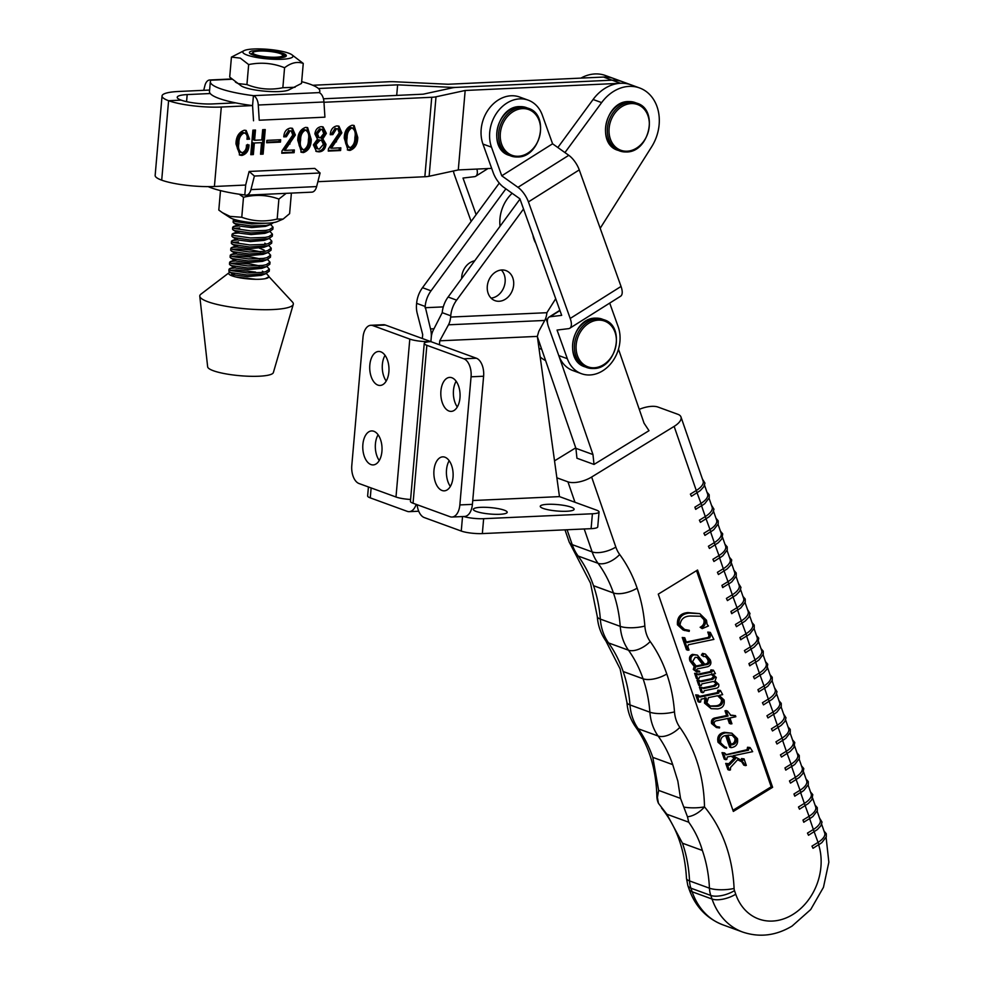 <?xml version="1.0" encoding="UTF-8"?>
<svg xmlns="http://www.w3.org/2000/svg" width="984" height="984" viewBox="0 0 984 984"><rect width="100%" height="100%" fill="white"/><g stroke="black" fill="none" stroke-linecap="round" stroke-linejoin="round"><path stroke-width="1.48" d="M580.917 78.105A40.615 32.607 110 0 1 605.467 75.522L614.004 78.622A40.615 32.607 110 0 0 603.524 77.059L448.114 84.255L394.756 81.758A15.227 2.89 -175 0 0 389.086 81.734L312.789 85.264M209.617 90.048L178.645 91.475A38.081 7.22 -175 0 0 162.04 95.965A38.081 7.22 -175 0 0 168.596 100.712A38.081 7.22 5 0 0 221.302 107.035L252.568 105.583A54.944 10.418 5 0 1 209.481 91.598L210.342 81.66A54.944 10.418 5 0 0 253.429 95.657A10.16 5.744 87.3 0 1 258.275 105.017L259.235 120.22L324.917 117.17L323.957 101.979A10.16 5.744 -92.7 0 0 319.111 92.607A54.944 10.418 5 0 0 319.825 91.155A54.944 10.418 5 0 0 301.67 81.684M603.524 77.059L612.06 80.171A40.615 32.607 -70 0 1 622.528 81.734A40.615 32.607 -70 0 0 612.06 80.171L456.65 87.367A15.227 2.89 -175 0 1 450.979 87.342L397.622 84.845L318.422 88.511M210.195 93.529L187.181 94.587A22.841 4.33 5 0 0 177.218 97.281A22.841 4.33 5 0 0 181.142 100.134L168.596 100.712L161.708 180.17A38.081 7.22 -175 0 1 155.152 175.423L162.04 95.965M396.7 95.399L397.622 84.845M331.362 148.24L340.833 147.797L340.599 150.527L328.262 151.093L328.459 148.805L339.271 132.828L337.746 128.806L336.626 128.658L332.838 134.599L330.255 134.722C330.636 129.667 332.85 126.739 336.909 125.927L338.976 126.198L341.842 132.852L331.362 148.24L329.947 147.723L335.04 141.327L336.454 141.844M297.758 140.22C297.906 133.467 300.526 129.187 305.655 127.379L307.648 127.649L311.252 139.593C311.153 146.37 308.558 150.7 303.466 152.582L301.498 152.311L297.758 140.22M266.885 140.368L280.661 139.728L280.452 142.114L266.676 142.754L266.885 140.368M242.248 152.704C245.151 151.438 246.553 148.892 246.467 145.042L249.05 144.931C248.817 150.65 246.443 154.144 241.929 155.435L239.961 155.152L235.988 143.947C236.037 136.801 238.817 132.225 244.303 130.22L246.172 130.491L249.555 139.138L246.972 139.261C247.599 135.706 246.64 133.603 244.081 132.938C240.44 134.894 238.706 138.424 238.878 143.529C237.919 148.313 239.038 151.376 242.248 152.704L239.739 152.028M242.667 132.422L245.164 133.086L242.667 132.422C239.014 134.377 237.279 137.908 237.464 143.012L238.878 143.529M235.607 102.865L212.765 103.923A22.841 4.33 -175 0 1 181.142 100.134L168.596 100.712L161.708 180.17A38.081 7.22 5 0 0 214.414 186.493L245.668 185.041L249.124 171.462L314.806 168.412L320.083 172.987L254.401 176.038L250.945 189.617A10.16 5.744 87.3 0 1 246.148 195.189A10.16 5.744 87.3 0 1 244.807 194.98A54.944 10.418 -175 0 1 208.19 186.628M317.869 181.696L424.854 176.739A15.227 2.89 5 0 0 429.122 176.259L458.286 169.937L465.174 90.479L620.596 83.283L612.06 80.171L456.65 87.367A15.227 2.89 5 0 0 452.369 87.847L423.206 94.181L323.465 98.794M424.854 176.739L431.742 97.281L323.982 102.275M262.666 129.703L265.25 129.581L263.122 154.119L260.539 154.23L261.535 142.655L254.364 142.988L253.355 154.562L250.772 154.685L252.9 130.159L255.483 130.036L254.598 140.257L261.769 139.925L262.666 129.703M284.88 150.392L294.351 149.949L294.105 152.68L281.768 153.246L281.965 150.958L292.789 134.98L291.252 130.958L290.132 130.81L286.344 136.751L283.761 136.874C284.142 131.819 286.369 128.892 290.415 128.08L292.482 128.35L295.36 135.005L284.88 150.392L283.453 149.875L288.546 143.48L289.972 143.996M326.368 133.369L322.838 138.892L325.987 144.291C325.384 149.027 323.072 151.548 319.05 151.856L316.491 151.524L313.367 144.882L317.488 139.138L314.892 133.898C315.495 129.617 317.611 127.207 321.239 126.653L323.084 126.911L326.368 133.369L324.941 132.852L321.411 138.375L322.838 138.892M344.252 138.067C344.388 131.315 347.02 127.034 352.149 125.226L354.142 125.497L357.746 137.44C357.647 144.205 355.052 148.535 349.96 150.429L347.979 150.158L344.252 138.067M557.842 147.526L593.094 99.495A40.615 32.607 -70 0 1 631.064 84.845A40.615 32.607 110 0 0 620.596 83.283M458.286 169.937L491.68 168.387M431.742 97.281A15.227 2.89 5 0 0 436.01 96.801L465.174 90.479M247.624 144.402C247.402 150.121 245.028 153.627 240.502 154.918L241.929 155.435M240.502 154.918L239.284 154.832M245.434 130.282L248.128 138.621L249.555 139.138M248.128 138.621L247.009 138.67M237.464 143.012C236.492 147.797 237.624 150.847 240.834 152.188M263.773 129.654L261.695 153.59L263.122 154.119M261.695 153.59L260.588 153.652M254.364 142.988L261.535 142.655M252.937 142.471L251.941 154.045L253.355 154.562M251.941 154.045L250.822 154.094M254.007 130.109L253.183 139.74L254.598 140.257M279.185 139.802L279.025 141.598L280.452 142.114M279.025 141.598L266.726 142.163M292.875 150.023L292.691 152.163L294.105 152.68M292.691 152.163L281.818 152.668M291.252 130.958L290.132 130.81M288.718 130.294L284.917 136.235L286.344 136.751M284.917 136.235L283.835 136.284M291.719 128.154L293.933 134.488L295.36 135.005M293.933 134.488L288.546 143.48M306.91 127.453L309.825 139.076L311.252 139.593M309.825 139.076C309.726 145.841 307.143 150.171 302.051 152.065L303.466 152.582M302.051 152.065L300.809 151.991M303.995 129.581L306.344 130.22L303.995 129.581C300.686 131.499 299.087 134.833 299.21 139.568C298.25 144.39 299.284 147.649 302.285 149.334M303.712 149.863C306.971 147.846 308.533 144.476 308.386 139.728C309.357 134.968 308.361 131.758 305.421 130.097C302.1 132.016 300.501 135.349 300.637 140.085C299.677 144.919 300.698 148.166 303.712 149.863L301.35 149.211M321.411 138.375L324.572 143.775L325.987 144.291M324.572 143.775C323.97 148.498 321.657 151.032 317.623 151.339L319.05 151.856M317.623 151.339L315.815 151.216M322.358 126.715L324.941 132.852M321.596 140.478L318.632 139.765L314.536 144.144L316.467 148.424L319.283 149.137L323.416 144.328L321.596 140.478L320.058 140.281L315.95 144.673L317.893 148.941M322.137 129.531L319.579 128.855L316.048 133.344L317.746 137.219L320.255 137.895L323.773 133.566L322.137 129.531L320.993 129.384L317.463 133.861L319.16 137.748M316.048 133.344L317.463 133.861M319.579 128.855L320.993 129.384M314.536 144.144L315.95 144.673M318.632 139.765L320.058 140.281M339.369 147.871L339.185 150.011L340.599 150.527M339.185 150.011L328.312 150.503M337.746 128.806L336.626 128.658M335.2 128.141L331.411 134.082L332.838 134.599M331.411 134.082L330.329 134.131M338.213 126.001L340.427 132.336L341.842 132.852M340.427 132.336L335.04 141.327M353.404 125.3L356.319 136.924L357.746 137.44M356.319 136.924C356.22 143.689 353.625 148.018 348.533 149.912L349.96 150.429M348.533 149.912L347.303 149.839M350.488 127.428L352.838 128.068L350.488 127.428C347.168 129.347 345.581 132.68 345.704 137.416C344.744 142.237 345.765 145.497 348.779 147.182M350.193 147.698C353.465 145.694 355.015 142.323 354.867 137.576C355.839 132.815 354.855 129.605 351.915 127.945C348.594 129.863 346.995 133.197 347.118 137.932C346.171 142.766 347.192 146.013 350.193 147.698L347.844 147.059M598.321 320.144A24.342 19.545 110 0 0 576.181 344.867A24.342 19.545 110 0 0 594.152 367.77A24.342 19.545 110 0 0 616.292 343.047A24.342 19.545 110 0 0 598.321 320.144M277.427 57.134A15.031 2.854 5 0 0 282.617 54.858A15.031 2.854 5 0 0 258.325 51.131A15.031 2.854 5 0 0 253.232 52.3A15.031 2.854 5 0 0 260.12 55.928A15.031 2.854 5 0 0 277.427 57.134M282.617 54.858L282.101 57.564M284.228 57.134L283.183 55.534M267.98 223.134L251.597 223.946L235.164 221.523L233.294 220.207L234.413 219.469M233.294 220.207L233.122 222.249L234.979 223.565L251.412 225.976L266.147 225.459L270.994 224.34L273.38 222.618M270.612 224.487L273.048 227.181L269.296 229.702L265.717 230.416L250.982 230.945L234.549 228.534L232.691 227.218L233.454 226.578L238.817 225.902M232.691 227.218L232.519 229.247L234.377 230.563L250.809 232.987L269.124 231.744L272.875 229.223L273.048 227.181M269.997 231.486L272.445 234.192L268.693 236.701L265.114 237.427L250.379 237.943L233.946 235.533L232.089 234.217L232.851 233.589L239.26 232.888M232.089 234.217L231.904 236.258L233.774 237.575L250.207 239.985L268.509 238.743L272.273 236.222L272.445 234.192M269.395 238.485L271.842 241.191L268.078 243.712L264.499 244.426L249.776 244.942L233.343 242.531L231.474 241.215L232.236 240.588L237.611 239.899M231.474 241.215L231.302 243.257L233.159 244.573L249.592 246.984L267.906 245.742L271.658 243.232L271.842 241.191M268.792 245.483L271.227 248.189L267.476 250.711L263.897 251.424L249.161 251.953L232.728 249.53L230.871 248.214L231.634 247.587L238.042 246.898M230.871 248.214L230.687 250.256L232.556 251.572L248.989 253.983L267.304 252.753L271.055 250.231L271.227 248.189M268.177 252.494L270.625 255.188L266.873 257.71L263.281 258.423L248.558 258.952L232.126 256.541L230.256 255.225L231.031 254.585L236.394 253.909M230.256 255.225L230.084 257.255L231.941 258.571L248.386 260.994L266.689 259.751L270.452 257.23L270.625 255.188M260.465 251.806L252.445 250.182L237.87 248.927L232.335 249.382M267.574 259.493L270.022 262.199L266.258 264.708L262.679 265.434L247.956 265.951L231.511 263.54L229.653 262.224L230.416 261.596L235.791 260.908M229.653 262.224L229.481 264.265L231.338 265.582L247.771 267.992L266.086 266.75L269.837 264.229L270.022 262.199M259.862 258.817L251.83 257.181L237.255 255.938L231.732 256.381M266.959 266.492L269.407 269.198L265.655 271.719L262.076 272.433L247.341 272.962L230.908 270.538L229.051 269.222L229.813 268.595L235.176 267.919M229.051 269.222L228.866 271.264L230.736 272.58L247.168 274.991L265.483 273.749L269.235 271.24L269.407 269.198M259.247 265.815L251.227 264.179L236.652 262.937L231.129 263.38M240.194 220.92L234.77 221.375M239.69 227.931L234.155 228.374M238.472 241.929L232.95 242.384M255.631 272.101L236.049 269.936L230.514 270.391M229.912 272.236A20.111 3.813 5 0 0 229.174 272.642L200.921 294.167A46.961 8.905 5 0 0 199.777 296.233L207.661 366.86A33.001 6.261 5 0 0 215.213 371.362A33.001 6.261 5 0 0 250.834 376.306A33.001 6.261 5 0 0 273.368 372.555L293.281 304.339A46.961 8.905 5 0 0 292.519 302.113L268.78 276.467M199.777 296.233A46.961 8.905 5 0 0 210.514 302.642A46.961 8.905 5 0 0 261.215 309.665A46.961 8.905 5 0 0 293.281 304.339M229.174 272.642A20.111 3.813 5 0 0 228.682 273.38A20.111 3.813 5 0 0 233.282 276.27A20.111 3.813 5 0 0 265.25 278.669A20.111 3.813 5 0 0 268.743 276.861L265.25 278.669M255.865 279.296L235.705 276.947M234.573 274.917L230.613 275.249M266.356 273.503L268.804 276.197M267.955 225.151L265.557 226.357L251.658 227.575L239.186 226.025L238.14 225.582L238.952 224.61M267.353 232.15L264.942 233.356L251.055 234.573L238.571 233.036L237.538 232.593L238.349 231.609M269.788 238.337L264.339 240.354L250.44 241.584L237.968 240.035L236.923 239.592L237.734 238.608M264.819 243.159L266.123 244.155M269.173 245.348L263.737 247.365L249.838 248.583L237.365 247.033L236.32 246.59L237.132 245.606M259.469 248.202L264.216 250.157M268.57 252.347L263.122 254.364L249.223 255.582L236.75 254.032L235.717 253.601L236.529 252.617M267.955 259.346L262.519 261.363L248.62 262.58L236.148 261.043L235.102 260.6L235.914 259.616M267.353 266.344L261.916 268.361L248.017 269.591L235.545 268.042L234.5 267.599L235.311 266.615M262.396 271.166L263.7 272.162M266.75 273.355L261.301 275.372L247.402 276.59L234.93 275.04L233.885 274.597L234.709 273.626M631.261 103.578A24.342 19.545 110 0 0 609.121 128.301A24.342 19.545 110 0 0 627.091 151.204A24.342 19.545 110 0 0 649.231 126.481A24.342 19.545 110 0 0 631.261 103.578M512.147 193.294A33.001 26.494 110 0 0 500.044 226.258M558.727 355.409L592.971 454.546L594.016 464.436L649.01 430.684L644.053 423.194L618.481 349.172M545.8 317.98L547.461 322.789M537.412 336.848L575.911 448.323L576.944 458.224L594.016 464.436L576.944 458.224M592.971 454.546L575.911 448.323M249.124 171.462L254.401 176.038M246.148 195.189L311.83 192.151A10.16 5.744 -92.7 0 0 316.627 186.579L320.083 172.987M244.807 194.98L245.668 185.041M559.957 310.563L550.117 316.762L561.679 315.347L519.884 198.793L503.685 187.267A15.227 6.31 -122.2 0 1 493.218 172.692L482.947 144.058A33.001 26.494 -70 0 1 498.31 99.987A33.001 26.494 -70 0 1 519.675 97.047L528.211 100.159A33.001 26.494 110 0 0 506.846 103.099A33.001 26.494 110 0 0 491.483 147.169L501.754 175.804L517.953 187.329A15.227 6.31 -122.2 0 1 528.42 201.905L570.203 318.459A15.227 6.31 -122.2 0 1 569.785 328.238A15.227 6.31 -122.2 0 1 568.617 328.644L557.055 330.058L567.325 358.693A33.001 26.494 110 0 0 581.433 373.686A33.001 26.494 110 0 0 611.593 362.702A33.001 26.494 110 0 0 618.161 326.676L609.711 303.097M569.785 328.238L620.621 296.221A15.227 6.31 -122.2 0 0 621.039 286.442L579.256 169.9A15.227 6.31 -122.2 0 0 568.789 155.312L552.59 143.787L542.319 115.153A33.001 26.494 110 0 0 528.211 100.159M581.433 373.686L572.909 370.574A33.001 26.494 -70 0 1 558.789 355.581L548.531 326.946A15.227 6.31 -122.2 0 1 548.937 317.168A15.227 6.31 -122.2 0 1 550.117 316.762M552.59 143.787L501.754 175.804M745.208 765.663L743.129 762.256L737.692 759.697L730.534 767.446L730.423 769.931L729.316 770.177L727.151 763.916L729.624 764.863L735.638 758.602L731.383 756.143L727.262 757.004L726.795 759.439L725.688 759.673L723.437 753.154L724.544 752.92L726.524 754.826L748.48 750.214L748.959 747.779L750.066 747.545L752.674 751.653L733.006 755.786L742.194 760.73L743.264 760.017L742.945 759.094L744.052 758.861L746.327 765.429L743.793 765.146L741.702 761.739L737.594 759.796M729.316 770.177L727.889 769.648L725.725 763.399L728.258 763.682M728.418 764.125L734.212 758.086L731.001 756.216M725.688 759.673L724.261 759.156L722.01 752.637L724.544 752.92M725.663 754.789L747.053 749.685L747.533 747.25L750.066 747.545M740.78 760.201L741.838 759.488L741.518 758.578L744.052 758.861M731.063 747.655L726.807 735.343C722.256 735.774 720.214 738.283 720.682 742.883L724.937 746.979L726.598 747.385L726.561 748.209L724.519 747.766L719.452 742.772C718.345 737.201 720.436 733.904 725.749 732.846L731.85 733.203L737.446 738.603C738.308 743.916 736.18 746.942 731.063 747.655L729.636 747.139L725.663 735.614M724.187 746.684L726.598 747.385M724.519 747.766L718.025 742.256C716.918 736.684 719.021 733.375 724.322 732.33L731.85 733.203M701.998 687.656L703.486 688.591L715.134 686.131L717.41 684.028L713.351 681.457L701.863 683.88L701.272 685.553L700.165 685.786L698.419 680.719L701.112 681.703L712.76 679.255L715.036 677.14L712.748 674.999L710.817 674.606L699.489 676.992L698.898 678.677L697.791 678.911L696.032 673.843L698.714 674.827L711.899 672.047L712.318 670.411L713.425 670.178L715.417 673.646L712.711 674.212L716.315 677.398L715.036 680.94L718.689 684.274C719.193 686.611 718.271 687.951 715.946 688.296L704.236 690.756L703.646 692.441L702.539 692.674L701.125 692.158L699.366 687.078L702.219 688.124M702.17 688.05L713.72 685.614L715.995 683.511L714.261 681.604M700.165 685.786L698.738 685.27L696.992 680.202L699.526 680.485M699.796 681.162L711.346 678.739L713.609 676.623L711.973 674.778M697.791 678.911L696.364 678.394L694.618 673.314L697.152 673.609M697.422 674.274L710.485 671.531L710.891 669.895L713.425 670.178M696.032 670.362L699.476 671.174L699.735 671.9L696.598 671.912L693.277 669.44L694.2 666.414L689.969 661.014C688.825 657.853 689.661 655.627 692.465 654.348L697.398 655.11L705.257 664.901L707.029 664.532C709.341 663.966 710.054 662.503 709.156 660.129L705.073 656.389L703.72 656.611L702.822 655.59L703.941 653.905L705.393 654.065L710.227 659.797C711.616 663.179 710.78 665.479 707.742 666.709L697.373 668.886L696.032 670.362L696.856 671.223M704.888 664.163L705.602 664.015C707.926 663.45 708.628 661.986 707.73 659.6L705.626 656.205M703.72 656.611L701.408 655.061L702.527 653.388L705.393 654.065M696.291 670.842L699.476 671.174M732.932 810.287L771.198 786.806L696.537 570.659M702.182 628.641L701.555 627.792C704.815 626.131 706.045 623.573 705.245 620.092L701.186 616.255L690.264 616.009C683.978 616.255 680.571 619.33 680.042 625.234L684.766 629.649L689.354 630.35L689.194 631.384L683.117 630.031L677.459 624.803C676.931 617.337 680.387 613.266 687.841 612.589L699.772 613.622L706.487 620.24L707.102 624.422L708.468 625.959L702.182 628.641L700.141 627.263C703.388 625.615 704.618 623.044 703.831 619.576L700.448 616.021M684.077 629.366L689.354 630.35M686.488 649.784L682.232 637.472L684.766 637.755L686.02 641.396L687.742 642.564L686.328 642.035L708.271 637.423L708.997 635.689L707.754 632.097L710.288 632.38L713.892 639.391L688.492 644.729L687.755 646.414L689.021 650.067L686.488 649.784M699.501 702.244L698.074 701.727L695.7 694.839L698.234 695.135L700.374 697.004L718.677 693.154L719.316 690.694L720.423 690.461L722.662 694.643L719.12 695.393L724.101 699.956C724.888 705.208 722.736 708.185 717.656 708.911L711.137 708.664L705.934 703.621L706.401 698.074L701.1 699.194L700.608 702.01L699.501 702.244L697.127 695.356L698.234 695.135M698.775 696.524L717.25 692.638L717.902 690.178L720.423 690.461M711.137 708.664L704.507 703.105L704.974 697.558M715.971 726.463L719.599 727.127L719.55 727.939L716.438 727.52L711.555 723.511C710.989 720.116 712.391 718.222 715.762 717.816L726.647 715.528L725.024 710.817L726.13 710.583L727.557 711.1L730.928 715.429L735.479 715.651L730.239 715.11M716.438 727.52L711.555 723.511M735.479 715.651L735.847 716.733L729.931 717.988L731.936 723.781L729.402 723.498L727.668 718.455M799.131 759.033L802.194 767.889A17.773 7.54 160.9 0 1 795.355 777.323L791.653 766.597M772.612 787.323L697.57 570.031L658.271 594.139L733.326 811.431L772.612 787.323L771.198 786.806M789.463 780.939L790.496 783.104L789.463 780.939L795.355 777.323L796.105 779.488M791.603 766.45L785.712 770.066L784.961 767.901L790.853 764.285A17.773 7.54 -19.1 0 0 797.692 754.851L794.629 745.995M780.447 754.863L781.493 757.028L780.447 754.863L786.351 751.247L782.637 740.521M782.587 740.386L776.991 743.99L775.946 741.825L781.837 738.209A17.773 7.54 -19.1 0 0 788.688 728.775L785.626 719.919M771.444 728.787L772.489 730.952L771.444 728.787L777.335 725.171L773.633 714.446M773.584 714.31L767.987 717.914L766.942 715.749L772.834 712.133A17.773 7.54 -19.1 0 0 779.672 702.699L776.622 693.843M762.44 702.711L763.473 704.876L762.44 702.711L768.332 699.095L764.63 688.37M764.58 688.234L758.689 691.85L757.938 689.673L763.83 686.057A17.773 7.54 -19.1 0 0 770.669 676.623L767.618 667.767M753.436 676.635L754.47 678.8L753.436 676.635L759.328 673.019L755.626 662.293M755.577 662.158L749.685 665.774L748.935 663.597L754.826 659.981A17.773 7.54 -19.1 0 0 761.665 650.547L758.602 641.691M744.421 650.559L745.466 652.724L744.421 650.559L750.325 646.943L746.61 636.217M746.561 636.082L740.669 639.698L739.919 637.521L745.811 633.905A17.773 7.54 -19.1 0 0 752.662 624.471L749.599 615.615M735.417 624.483L736.462 626.66L735.417 624.483L741.309 620.867L737.606 610.154M737.557 610.006L731.666 613.622L730.915 611.445L736.807 607.829A17.773 7.54 -19.1 0 0 743.658 598.407L740.595 589.551M726.413 598.407L727.447 600.584L726.413 598.407L732.305 594.791L728.603 584.078M728.554 583.93L722.662 587.546L721.912 585.369L727.803 581.753A17.773 7.54 -19.1 0 0 734.642 572.331L731.592 563.475M717.41 572.331L718.443 574.508L717.41 572.331L723.301 568.715L719.599 558.002M719.55 557.854L713.941 561.47L712.908 559.306L718.8 555.677A17.773 7.54 -19.1 0 0 725.639 546.255L722.576 537.399M708.406 546.268L709.439 548.432L708.406 546.268L714.298 542.651L710.596 531.926M710.546 531.778L704.938 535.394L703.892 533.23L709.796 529.613A17.773 7.54 -19.1 0 0 716.635 520.179L713.572 511.323M699.39 520.192L700.436 522.356L699.39 520.192L705.282 516.575L701.58 505.85M701.531 505.702L695.639 509.318L694.889 507.154L700.78 503.537A17.773 7.54 -19.1 0 0 707.631 494.103L704.569 485.247M690.387 494.116L691.432 496.28L690.387 494.116L696.278 490.499L674.138 426.392L591.642 477.031L615.836 547.092A33.001 26.494 110 0 0 619.686 554.496A149.297 119.851 -70 0 1 637.128 588.161A17.773 7.528 161 0 1 613.426 592.946A131.524 105.595 110 0 0 598.051 563.303L578.149 556.034A131.524 105.595 -70 0 1 593.512 585.689L613.426 592.946A17.773 14.268 -70 0 0 613.426 592.971A17.773 14.268 -70 0 0 613.438 592.983L593.524 585.726A131.524 105.595 -70 0 1 600.326 619.096A50.774 40.762 110 0 0 608.567 642.933A131.524 105.595 -70 0 1 623.167 671.519L643.069 678.775A131.524 105.595 110 0 0 628.468 650.19L608.567 642.933A17.773 9.287 -35.6 0 1 605.898 640.99C600.855 633.794 597.977 625.639 597.276 616.501A17.773 5.203 -4.3 0 0 600.326 619.096L620.24 626.365A131.524 105.595 110 0 0 613.438 592.983A17.773 7.54 160.9 0 0 637.128 588.161A149.297 119.851 -70 0 1 644.852 626.045A33.001 26.494 110 0 0 650.203 641.531A149.297 119.851 -70 0 1 666.783 673.991A17.773 7.528 161 0 1 643.069 678.775A17.773 14.268 -70 0 0 643.081 678.8A17.773 14.268 -70 0 0 643.081 678.812L623.179 671.555A131.524 105.595 -70 0 1 629.981 704.925A50.774 40.762 110 0 0 638.21 728.763A131.524 105.595 -70 0 1 652.81 757.372L658.64 790.398L657.398 797.397L658.444 803.313L666.881 814.235L682.466 843.202A131.524 105.595 -70 0 1 689.538 880.926A25.387 20.381 110 0 0 690.891 888.183L692.133 891.775A71.082 57.06 110 0 0 722.785 924.8C706.5 918.38 695.27 906.485 689.083 889.142A17.773 7.54 -19.1 0 0 692.133 891.775L712.035 899.032A17.773 7.54 -19.1 0 0 735.737 894.222A53.308 42.792 110 0 0 792.76 914.542A53.308 42.792 110 0 0 818.651 844.826M818.614 844.678L813.018 848.294L811.972 846.129L817.864 842.501A17.773 7.54 -19.1 0 0 824.715 833.079L821.652 824.223M807.47 833.091L808.516 835.256L807.47 833.091L813.362 829.475L809.66 818.75M809.611 818.602L803.719 822.218L802.969 820.053L808.86 816.437A17.773 7.54 -19.1 0 0 815.699 807.003L812.649 798.147M798.467 807.015L799.5 809.18L798.467 807.015L804.359 803.399L800.656 792.673M800.607 792.526L794.715 796.142L793.965 793.977L799.857 790.361A17.773 7.54 -19.1 0 0 806.696 780.927L803.633 772.071M575.738 447.831L554.521 460.856M808.147 785.109L811.197 793.965A17.773 7.54 160.9 0 1 804.359 803.399L805.109 805.564M790.127 732.957L793.19 741.813A17.773 7.54 160.9 0 1 786.351 751.247L787.102 753.412M817.15 811.185L820.213 820.041A17.773 7.54 160.9 0 1 813.362 829.475L814.112 831.64M781.124 706.881L784.186 715.737A17.773 7.54 160.9 0 1 777.335 725.171L778.086 727.348M772.12 680.805L775.171 689.661A17.773 7.54 160.9 0 1 768.332 699.095L769.082 701.272M745.097 602.589L748.16 611.445A17.773 7.54 160.9 0 1 741.309 620.867L742.059 623.044M754.101 628.653L757.163 637.509A17.773 7.54 160.9 0 1 750.325 646.943L751.075 649.12M736.094 576.513L739.144 585.369A17.773 7.54 160.9 0 1 732.305 594.791L733.055 596.968M763.104 654.729L766.167 663.585A17.773 7.54 160.9 0 1 759.328 673.019L760.079 675.196M727.078 550.437L730.14 559.293A17.773 7.54 160.9 0 1 723.301 568.715L724.052 570.892M718.074 524.361L721.137 533.217A17.773 7.54 160.9 0 1 714.298 542.651L715.048 544.816M709.07 498.285L712.133 507.141A17.773 7.54 160.9 0 1 705.282 516.575L706.032 518.74M674.138 426.392A17.773 7.54 -19.1 0 0 680.977 416.97A17.773 7.54 -19.1 0 0 677.939 414.326L658.025 407.068A17.773 7.54 -19.1 0 0 639.268 409.356M680.977 416.97L703.117 481.065A17.773 7.54 160.9 0 1 696.278 490.499L697.029 492.664M574.988 502.283L567.928 481.84L556.858 477.806M567.928 481.84A17.773 7.54 -19.1 0 0 591.642 477.031M680.51 798.381L677.841 781.099L672.724 764.63A131.524 105.595 110 0 0 658.111 736.02L638.21 728.763A17.773 9.287 -35.6 0 1 635.541 726.819C630.498 719.624 627.62 711.469 626.919 702.33A17.773 5.203 -4.3 0 0 629.981 704.925L649.883 712.195A131.524 105.595 110 0 0 643.081 678.812A17.773 7.54 160.9 0 0 666.783 673.991A149.297 119.851 -70 0 1 674.495 711.875A33.001 26.494 110 0 0 679.846 727.361A149.297 119.851 -70 0 1 704.495 806.88A17.773 9.606 140.2 0 1 687.459 816.769L680.51 798.381L658.64 790.398M826.105 837.384L828.848 862.205L823.46 887.31L810.705 909.548L792.095 926.055C776.019 935.698 759.55 937.703 742.686 932.057A71.082 57.06 -70 0 1 712.035 899.032L710.792 895.44A25.387 20.381 -70 0 1 709.439 888.183A131.524 105.595 110 0 0 702.367 850.459C699.39 840.188 694.839 830.767 688.739 822.206L687.459 816.769M635.541 726.819C648.997 745.786 656.107 768.947 656.869 796.314L656.869 796.314A17.773 4.588 -1.1 0 0 657.398 797.397M684.138 807.138A17.773 4.588 -1.1 0 0 704.495 806.88A149.297 119.851 -70 0 1 734.089 888.454A7.614 6.113 110 0 0 734.495 890.631L735.737 894.222M695.934 509.318L694.889 507.154M704.938 535.394L703.892 533.23M722.945 587.546L721.912 585.369M713.941 561.47L712.908 559.306M758.971 691.838L757.938 689.673M749.968 665.762L748.935 663.597M731.961 613.622L730.915 611.445M740.964 639.698L739.919 637.521M776.991 743.99L775.946 741.825M767.987 717.914L766.942 715.749M813.018 848.294L811.972 846.129M804.002 822.218L802.969 820.053M785.995 770.066L784.961 767.901M794.998 796.142L793.965 793.977M684.544 630.547L677.459 624.803M705.245 620.092L703.831 619.576M701.555 627.792L700.141 627.263M678.886 625.32C678.345 617.854 681.801 613.782 689.255 613.106L687.841 612.589M689.255 613.106L699.772 613.622M686.906 642.527L709.698 637.939L710.423 636.205L709.181 632.614L707.754 632.097M709.181 632.614L710.288 632.38M710.423 636.205L708.997 635.689M709.698 637.939L708.271 637.423M687.902 650.301L683.659 637.989L682.232 637.472M683.659 637.989L684.766 637.755M696.598 671.912L694.692 669.956L695.626 666.931L691.383 661.531C690.251 658.37 691.088 656.156 693.892 654.864L697.398 655.11M706.291 656.316L705.073 656.389M695.184 657.312L692.601 661.58L696.734 666.697L704.138 665.135L697.816 657.509L695.184 657.312M695.626 666.931L694.2 666.414M691.383 661.531L689.969 661.014M694.692 669.956L693.277 669.44M703.941 653.905L702.527 653.388M702.822 655.59L701.408 655.061M709.156 660.129L707.73 659.6M707.029 664.532L705.602 664.015M693.892 654.864L692.465 654.348M704.138 665.135L702.724 664.618L697.115 657.312M695.934 666.045L702.724 664.618M712.318 670.411L710.891 669.895M711.899 672.047L710.485 671.531M697.25 673.892L698.714 674.827L697.471 674.372M696.032 673.843L694.618 673.314M715.036 677.14L713.609 676.623M712.76 679.255L711.346 678.739M699.624 680.768L701.112 681.703L699.845 681.248M698.419 680.719L696.992 680.202M717.41 684.028L715.995 683.511M715.134 686.131L713.72 685.614M702.539 692.674L700.793 687.595L699.366 687.078M700.793 687.595L701.899 687.361M712.711 674.212L711.567 673.794M699.304 697.004L700.374 697.004L698.96 696.487M717.496 695.737L708.492 697.631L706.869 702.896L710.497 706.278L716.856 706.364C720.891 706.131 722.933 704.064 722.982 700.153L718.468 696.057M705.934 703.621L704.507 703.105M719.316 690.694L717.902 690.178M719.624 691.567L718.197 691.051M718.677 693.154L717.25 692.638M697.127 695.356L695.7 694.839M709.808 705.983L715.429 705.836C719.476 705.614 721.518 703.548 721.555 699.636L717.668 695.786M716.856 706.364L715.429 705.836M722.982 700.153L721.555 699.636M730.829 724.015L728.824 718.222L717.09 720.682C714.79 720.891 713.867 722.145 714.31 724.433L716.635 726.77L719.599 727.127M712.982 724.027C712.404 720.632 713.806 718.738 717.188 718.332L728.074 716.044L726.45 711.334L725.024 710.817M726.45 711.334L727.557 711.1M728.074 716.044L726.647 715.528M717.188 718.332L715.762 717.816M727.914 735.109L731.296 744.888C734.95 744.617 736.647 742.625 736.364 738.898L732.736 735.294L727.914 735.109M725.749 732.846L724.322 732.33M719.452 742.772L718.025 742.256M729.87 744.371C733.535 744.101 735.22 742.108 734.95 738.381L732.01 735.073M736.364 738.898L734.95 738.381M743.129 762.256L741.702 761.739M744.913 764.814L743.498 764.297M742.945 759.094L741.518 758.578M743.264 760.017L741.838 759.488M748.959 747.779L747.533 747.25M749.255 748.639L747.828 748.123M748.48 750.214L747.053 749.685M723.437 753.154L722.01 752.637M735.638 758.602L734.212 758.086M729.082 765.232L729.624 764.863L728.541 764.47M727.151 763.916L725.725 763.399M231.437 57.109L229.702 77.096L241.314 85.952A25.166 4.772 5 0 0 243.085 86.863A25.166 4.772 5 0 0 266.873 91.34A25.166 4.772 5 0 0 288.57 90.048L301.522 83.419L303.257 63.431C297.353 61.279 291.129 62.718 284.573 67.736C272.949 63.099 260.981 62.053 248.669 64.575L240.293 58.117L231.437 57.109L244.389 50.491A25.166 4.772 5 0 0 245.877 54.587A25.166 4.772 5 0 0 277.931 59.36A25.166 4.772 5 0 0 291.645 54.587A25.166 4.772 5 0 0 289.874 53.665A25.166 4.772 5 0 0 266.086 49.2A25.166 4.772 5 0 0 244.389 50.491M235.459 82.139L238.091 83.566L246.935 84.562L248.669 64.575M278.632 52.164A18.536 3.518 -175 0 1 284.081 53.788A18.536 3.518 -175 0 1 285.938 56.371A18.536 3.518 -175 0 1 270.538 57.847A18.536 3.518 -175 0 1 251.683 54.464A18.536 3.518 -175 0 1 249.702 53.234A18.536 3.518 -175 0 1 252.15 50.959L263.86 49.999L278.632 52.164L283.896 54.218L285.409 56.703M291.645 54.587L303.257 63.431M246.935 84.562C258.571 89.2 270.538 90.245 282.851 87.724L284.573 67.736M282.851 87.724L295.065 87.269M252.15 50.959L256.566 51.303M284.683 54.747L273.515 51.426L263.86 49.999M566.722 511.262A17.011 3.223 -175 0 1 549.146 509.958A17.011 3.223 -175 0 1 540.253 506.305A17.011 3.223 -175 0 1 547.67 504.312A17.011 3.223 -175 0 1 565.246 505.628A17.011 3.223 -175 0 1 574.139 509.269A17.011 3.223 -175 0 1 566.722 511.262M499.786 514.288A17.011 3.223 -175 0 1 482.209 512.984A17.011 3.223 -175 0 1 473.316 509.331A17.011 3.223 -175 0 1 480.733 507.338A17.011 3.223 -175 0 1 498.31 508.654A17.011 3.223 -175 0 1 507.203 512.295A17.011 3.223 -175 0 1 499.786 514.288M501.336 270.01A15.99 12.841 -70 0 1 505.124 281.916A15.99 12.841 -70 0 1 491.077 298.115M487.301 286.221A15.99 12.841 110 0 0 494.989 300.649A15.99 12.841 110 0 0 513.648 285.028A15.99 12.841 110 0 0 505.948 270.6A15.99 12.841 110 0 0 487.301 286.221M463.648 516.502A15.227 2.878 -175 0 0 483.648 518.691L592.405 513.771A15.227 2.878 -175 0 0 599.047 511.988A15.227 2.878 -175 0 0 596.427 510.093L559.466 496.613L537.338 336.393L538.814 331.288L544.73 320.452A15.227 8.61 -92.6 0 0 546.883 312.703L555.714 298.718M600.191 228.288L651.617 146.85A40.615 32.607 110 0 0 639.588 87.957A40.615 32.607 110 0 0 601.63 102.607L564.939 152.582M523.537 208.989L456.637 300.145A25.387 20.381 110 0 0 450.746 315.79L450.635 317.057A15.227 8.61 -92.6 0 1 448.483 324.806L439.762 340.808L439.418 344.744M450.746 315.79L442.222 312.678L433.378 329.96A15.227 8.61 -92.6 0 0 431.226 337.697L430.881 341.632A15.227 2.878 5 0 0 424.239 343.416A15.227 2.878 5 0 0 426.859 345.31L413.046 503.23L450.02 516.711A15.227 8.61 -92.6 0 0 452.013 517.031A15.227 8.61 -92.6 0 0 459.848 504.927L471.065 376.798A15.227 8.61 -92.6 0 0 463.833 358.791L426.859 345.31M417.118 504.718A15.227 8.61 -92.6 0 0 424.288 517.572L461.262 531.053A15.227 2.878 -175 0 0 482.344 533.586L591.101 528.666A15.227 2.878 -175 0 0 597.743 526.883L599.047 511.988M442.222 312.678A25.387 20.381 -70 0 1 448.101 297.033L519.995 199.088M559.466 496.613L472.738 500.536M537.338 336.393L439.762 340.808M449.184 460.709A17.011 9.619 -92.6 0 0 446.515 469.811A17.011 9.619 -92.6 0 0 450.352 486.44M433.969 470.377A17.011 9.619 -92.6 0 0 444.264 490.844A17.011 9.619 -92.6 0 0 453.021 477.326A17.011 9.619 -92.6 0 0 442.726 456.859A17.011 9.619 -92.6 0 0 433.969 470.377M456.146 381.238A17.011 9.619 -92.6 0 0 453.476 390.353A17.011 9.619 -92.6 0 0 457.302 406.97M440.918 390.919A17.011 9.619 -92.6 0 0 451.213 411.386A17.011 9.619 -92.6 0 0 459.971 397.868A17.011 9.619 -92.6 0 0 449.676 377.401A17.011 9.619 -92.6 0 0 440.918 390.919M452.013 517.031L464.559 516.465A15.227 8.61 -92.6 0 0 472.406 504.362L483.611 376.232A15.227 8.61 -92.6 0 0 476.379 358.225L430.881 341.632A15.227 2.878 -175 0 1 409.799 339.086L395.986 497.006L359.012 483.525A15.227 8.61 87.4 0 1 351.792 465.518L362.998 337.389A15.227 8.61 87.4 0 1 370.845 325.286A15.227 8.61 87.4 0 1 372.838 325.606L409.799 339.086M413.046 503.23A15.227 2.878 -175 0 1 410.426 501.336L424.239 343.416M461.631 278.595A15.99 12.841 -70 0 1 461.705 276.885A15.99 12.841 -70 0 1 474.682 260.822M499.282 183.098L422.505 287.697A25.387 20.381 110 0 0 416.626 303.343L416.515 304.61A15.227 8.61 87.4 0 0 417.228 313.404L422.689 334.585L422.345 338.521M416.626 303.343L425.162 306.454L430.512 328.914A15.227 8.61 87.4 0 1 431.226 337.697L430.881 341.632L385.384 325.04A15.227 8.61 87.4 0 0 383.391 324.72L370.845 325.286M368.422 486.957L367.635 495.961A15.227 2.878 5 0 0 370.267 497.867L407.228 511.348A15.227 8.61 87.4 0 0 409.221 511.655A15.227 8.61 87.4 0 0 416.134 504.362M425.162 306.454A25.387 20.381 -70 0 1 431.041 290.809L505.887 188.83M443.292 306.897L425.039 307.721M379.258 460.512A17.011 9.619 87.4 0 1 375.421 443.882A17.011 9.619 87.4 0 1 378.09 434.78M362.875 444.448A17.011 9.619 87.4 0 1 371.632 430.93A17.011 9.619 87.4 0 1 381.927 451.398A17.011 9.619 87.4 0 1 373.17 464.915A17.011 9.619 87.4 0 1 362.875 444.448M386.208 381.042A17.011 9.619 87.4 0 1 382.37 364.424A17.011 9.619 87.4 0 1 385.052 355.322M369.824 364.99A17.011 9.619 87.4 0 1 378.582 351.472A17.011 9.619 87.4 0 1 388.877 371.94A17.011 9.619 87.4 0 1 380.119 385.457A17.011 9.619 87.4 0 1 369.824 364.99M395.986 497.006A15.227 2.878 5 0 0 410.586 499.478M522.479 108.621A24.342 19.545 110 0 0 500.339 133.344A24.342 19.545 110 0 0 518.31 156.247A24.342 19.545 110 0 0 540.45 131.524A24.342 19.545 110 0 0 522.479 108.621M259.235 120.22L324.917 117.17M253.528 120.786L252.568 105.583L253.429 95.657L319.111 92.607M203.713 90.319L204.918 85.559A10.16 5.744 87.3 0 1 209.715 79.987A10.16 5.744 87.3 0 1 211.056 80.208A54.944 10.418 5 0 0 210.342 81.66M286.196 193.331L278.89 199.075C267.439 194.893 255.631 194.291 243.491 197.28L239.173 194.205M290.624 193.122L289.714 193.172M283.097 219.1L277.156 221.646A25.166 4.772 -175 0 1 234.389 219.457A25.166 4.772 -175 0 1 229.912 217.55L222.47 212.716L230.047 216.394L241.769 217.267C253.22 221.437 265.028 222.04 277.168 219.063L283.097 219.1L289.603 213.663L291.338 193.676M220.49 190.613L218.805 210.072L222.47 212.716M243.491 197.28L241.769 217.267M278.89 199.075L277.168 219.063M453.439 170.982A15.227 6.31 57.8 0 0 454.473 174.943L471.139 221.437M537.51 337.586L541.667 349.185M476.933 169.076A15.227 6.31 57.8 0 1 475.739 176.247A15.227 6.31 57.8 0 1 474.571 176.653L463.009 178.055L476.133 214.647M545.579 360.525A33.001 26.494 -70 0 1 540.179 356.921M186.566 101.647L187.181 94.587M450.906 88.166L450.979 87.342M214.414 186.493L221.302 107.035M429.122 176.259L436.01 96.801M299.21 139.568L300.637 140.085M345.704 137.416L347.118 137.932M602.294 319.148A25.387 20.381 110 0 0 595.763 318.164A25.387 20.381 110 0 0 573.303 339.935A25.387 20.381 110 0 0 584.902 366.835C563.094 360.501 572.577 317.672 595.566 318.127L604.127 319.812A25.387 20.381 110 0 0 597.596 318.828A25.387 20.381 110 0 0 575.136 340.599A25.387 20.381 110 0 0 586.735 367.512A25.387 20.381 110 0 0 593.254 368.496M635.221 102.582A25.387 20.381 110 0 0 628.702 101.598A25.387 20.381 110 0 0 606.23 123.369A25.387 20.381 110 0 0 617.829 150.281C596.033 143.935 605.517 101.106 628.505 101.561L637.054 103.246A25.387 20.381 110 0 0 630.535 102.262A25.387 20.381 110 0 0 608.063 124.045A25.387 20.381 110 0 0 619.662 150.946A25.387 20.381 110 0 0 626.193 151.93M250.945 189.617L316.627 186.579M579.256 169.9L528.42 201.905M621.039 286.442L570.203 318.459M482.947 144.058L491.483 147.169M558.789 355.581L567.325 358.693M568.789 155.312L517.953 187.329M797.003 752.846L799.266 755.503L799.291 758.578L794.875 764.359L791.886 766.45L787.151 753.559M787.987 726.77L790.25 729.427L790.275 732.502L785.859 738.283L782.883 740.374L778.135 727.484M778.984 700.694L781.247 703.363L781.271 706.426L776.856 712.207L773.879 714.298L769.131 701.408M769.98 674.618L772.243 677.287L772.268 680.35L767.852 686.131L764.863 688.222L760.128 675.331M760.976 648.542L763.24 651.211L763.264 654.274L758.849 660.055L755.86 662.146L751.124 649.255M751.961 622.466L754.224 625.135L754.248 628.198L749.833 633.979L746.856 636.07L742.108 623.179M742.957 596.39L745.22 599.059L745.245 602.122L740.829 607.903L737.852 610.006L733.105 597.116M733.953 570.314L736.216 572.983L736.241 576.058L731.825 581.827L728.836 583.93L724.101 571.04M724.95 544.238L727.213 546.907L727.237 549.982L722.822 555.763L719.833 557.854L715.097 544.964M715.934 518.174L718.197 520.831L718.222 523.906L713.806 529.687L710.829 531.778L706.081 518.888M706.93 492.098L709.193 494.755L709.218 497.83L704.802 503.611L701.826 505.702L697.078 492.812M824.014 831.062L826.277 833.731L826.302 836.806L821.886 842.587L818.909 844.678L814.162 831.788M815.01 804.998L817.274 807.655L817.298 810.73L812.882 816.511L809.906 818.602L805.158 805.711M806.007 778.922L808.27 781.579L808.294 784.654L803.879 790.435L800.89 792.526L796.154 779.635M619.686 554.496A17.773 9.348 143.6 0 1 598.051 563.303A50.774 40.762 -70 0 1 592.134 551.901L572.221 544.632A50.774 40.762 110 0 0 578.149 556.034A17.773 9.348 143.6 0 1 575.517 554.14L569.183 542A17.773 7.54 160.9 0 0 572.221 544.632L567.091 529.761M615.836 547.092A17.773 7.54 160.9 0 1 592.134 551.901L584.213 528.986M650.203 641.531A17.773 9.287 144.4 0 1 628.468 650.19A50.774 40.762 -70 0 1 620.24 626.365A17.773 5.203 175.7 0 0 644.852 626.045M679.846 727.361A17.773 9.287 144.4 0 1 658.111 736.02A50.774 40.762 -70 0 1 649.883 712.195A17.773 5.203 175.7 0 0 674.495 711.875M672.724 764.63L652.81 757.372M688.739 822.206L666.881 814.235M702.367 850.459L682.466 843.202M734.089 888.454A17.773 4.883 -2.6 0 1 709.439 888.183L689.538 880.926A17.773 4.883 -2.6 0 1 686.475 878.368L687.841 885.538A17.773 7.54 -19.1 0 0 690.891 888.183L710.792 895.44A17.773 7.54 -19.1 0 0 734.495 890.631M712.539 671.063L711.112 670.534M734.212 715.749L732.785 715.233M546.883 312.703L450.635 317.057M462.529 516.551L461.262 531.053M601.63 102.607L593.094 99.495M456.637 300.145L448.101 297.033M483.648 518.691L482.344 533.586M592.405 513.771L591.101 528.666M544.73 320.452L448.483 324.806M459.848 504.927L472.406 504.362M471.065 376.798L483.611 376.232M463.833 358.791L476.379 358.225M371.128 487.953L370.267 497.867M422.505 287.697L431.041 290.809M434.042 328.754L430.512 328.914M372.838 325.606L385.384 325.04M532.922 235.164A25.387 20.381 110 0 0 535.862 243.368M526.452 107.625A25.387 20.381 110 0 0 519.933 106.641A25.387 20.381 110 0 0 497.461 128.412A25.387 20.381 110 0 0 509.06 155.312C487.264 148.978 496.736 106.149 519.724 106.604L528.285 108.289A25.387 20.381 110 0 0 521.766 107.305A25.387 20.381 110 0 0 499.294 129.076A25.387 20.381 110 0 0 510.893 155.989A25.387 20.381 110 0 0 517.412 156.973M258.275 105.017L323.957 101.979M211.056 80.208L231.83 79.237M541.729 349.357L538.998 348.361M614.004 78.622L639.588 87.957M604.127 319.812C625.922 326.147 616.439 368.988 593.45 368.52L584.902 366.835M283.49 55.854L284.524 57.047M253.232 52.3L250.969 54.132M233.454 226.578L238.19 224.795M232.851 233.589L237.587 231.806M232.236 240.588L236.972 238.804M231.634 247.587L236.369 245.803M231.031 254.585L235.754 252.814M230.416 261.596L235.151 259.813M229.813 268.595L234.549 266.812M230.416 275.151L233.934 273.81M229.543 272.039L233.885 274.597M230.145 265.04L234.5 267.599M230.76 258.029L235.102 260.6M231.363 251.031L235.717 253.601M231.966 244.032L236.32 246.59M232.581 237.021L236.923 239.592M233.183 230.022L237.538 232.593M270.391 231.338L265.68 233.11M233.786 223.024L238.14 225.582M270.994 224.34L266.295 226.111M637.054 103.246C658.862 109.581 649.379 152.422 626.39 151.966L617.829 150.281M559.859 310.292L548.937 317.168M742.686 932.057L722.785 924.8M564.988 529.859L569.183 542M597.276 616.501L590.486 583.082A17.773 17.773 0 0 0 590.486 583.082L575.517 554.14M687.841 885.538L689.083 889.142M661.531 808.024C676.561 826.572 684.876 850.016 686.475 878.368M626.919 702.33L620.129 668.911A17.773 17.773 0 0 1 620.117 668.886L605.898 640.99M656.869 796.314A17.773 17.773 0 0 0 658.444 803.313M702.428 479.06L704.95 483.132L703.794 486.785L700.227 490.635L691.432 496.28M711.432 505.136L713.954 509.208L712.81 512.861L709.23 516.711L700.436 522.356M729.451 557.276L731.715 559.945L730.817 565.013L727.25 568.85L718.443 574.508M720.448 531.2L722.711 533.881L721.813 538.937L718.246 542.774L709.439 548.432M765.478 661.58L767.741 664.249L766.844 669.317L763.276 673.154L754.47 678.8M756.462 635.504L758.738 638.173L757.84 643.241L754.261 647.078L745.466 652.724M738.455 583.352L740.977 587.436L739.82 591.089L736.253 594.926L727.447 600.584M747.459 609.428L749.98 613.512L748.836 617.165L745.257 621.002L736.462 626.66M783.485 713.732L786.007 717.803L784.863 721.469L781.284 725.306L772.489 730.952M774.482 687.656L777.003 691.74L775.847 695.393L772.28 699.23L763.473 704.876M819.512 818.024L822.034 822.107L820.89 825.76L817.31 829.598L808.516 835.256M810.509 791.96L812.772 794.629L811.874 799.684L808.307 803.534L799.5 809.18M792.489 739.808L794.764 742.477L793.867 747.545L790.287 751.382L781.493 757.028M801.505 765.884L803.768 768.553L802.87 773.609L799.303 777.458L790.496 783.104M418.741 511.225L409.221 511.655M532.541 234.081L536.034 243.835M528.285 108.289C550.081 114.624 540.61 157.465 517.621 156.997L509.06 155.312M209.715 79.987L231.547 78.978M319.825 91.155L319.665 92.865M475.739 176.247L487.941 168.559"/></g></svg>
